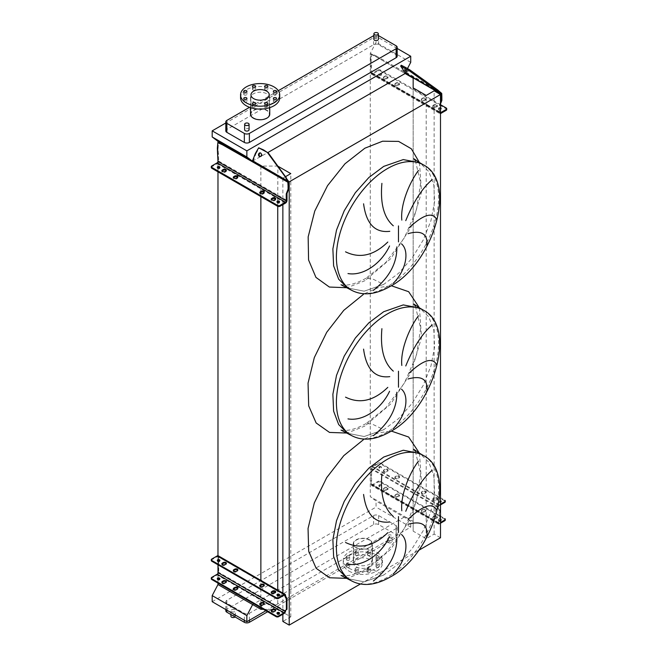 <?xml version="1.0" encoding="UTF-8"?>
<svg xmlns="http://www.w3.org/2000/svg" width="658" height="658" viewBox="0 0 658 658"><rect width="100%" height="100%" fill="white"/><g stroke="black" fill="none" stroke-linecap="round" stroke-linejoin="round"><path stroke-width="0.49" stroke-dasharray="3.29 2.47" d="M415.371 160.791L420.659 182.85L416.465 210.099L404.456 237.645L385.744 262.542L366.029 278.252L372.222 278.762L383.729 284.388L364.17 291.181L347.597 287.965L364.17 291.181L383.729 284.388L398.559 273.284L412.114 258.051L423.226 240.006L430.932 220.71L434.576 201.809L433.844 184.939L428.794 171.549L419.862 162.797M341.033 284.766L344.973 285.103C350.739 285.095 357.755 282.817 366.029 278.252L364.853 280.752L347.194 287.735M415.371 306.11L420.659 328.178L416.465 355.427L404.456 382.972L385.744 407.87L366.029 423.579L372.222 424.089L383.729 429.707L364.17 436.509L347.597 433.293L364.17 436.509L383.729 429.707L398.559 418.603L412.114 403.379L423.226 385.333L430.932 366.029L434.576 347.136L433.844 330.267L428.794 316.876L419.862 308.125M341.033 430.093L344.973 430.422C350.739 430.422 357.755 428.144 366.029 423.579L364.853 426.08L347.194 433.054M415.371 451.437L420.659 473.505L416.465 500.746L404.456 528.3L385.744 553.197L366.029 568.907L372.222 569.417L383.729 575.034L364.17 581.837L347.597 578.612L364.17 581.837L383.729 575.034L398.559 563.931L412.114 548.706L423.226 530.661L430.932 511.356L434.576 492.455L433.844 475.586L428.794 462.204L419.862 453.452M341.033 575.421L344.973 575.75C350.739 575.75 357.755 573.463 366.029 568.907L364.853 571.399L347.194 578.382M388.261 542.554A2.221 1.283 0 0 0 390.688 542.834A2.221 1.283 0 0 0 392.053 541.649A2.221 1.283 0 0 0 391.403 540.736A2.221 1.283 0 0 0 388.977 540.465A2.221 1.283 0 0 0 387.603 541.649A2.221 1.283 0 0 0 388.261 542.554M388.261 537.035A2.221 1.283 0 0 0 390.688 537.315A2.221 1.283 0 0 0 392.053 536.122A2.221 1.283 0 0 0 391.403 535.217A2.221 1.283 0 0 0 388.977 534.938A2.221 1.283 0 0 0 387.603 536.122A2.221 1.283 0 0 0 388.261 537.035M235.046 616.933A2.221 1.283 0 0 0 235.367 616.275A2.221 1.283 0 0 0 234.717 615.362A2.221 1.283 0 0 0 232.29 615.082A2.221 1.283 0 0 0 230.917 616.275M231.567 611.66A2.221 1.283 0 0 0 233.993 611.94A2.221 1.283 0 0 0 235.367 610.747A2.221 1.283 0 0 0 234.717 609.843A2.221 1.283 0 0 0 232.29 609.563A2.221 1.283 0 0 0 230.917 610.747A2.221 1.283 0 0 0 231.567 611.66M373.892 39.332A2.221 1.283 180 0 1 375.266 38.148A2.221 1.283 180 0 1 377.684 38.419A2.221 1.283 180 0 1 378.342 39.332M249.086 129.791A2.221 1.283 0 0 0 248.436 128.886A2.221 1.283 0 0 0 246.01 128.606A2.221 1.283 0 0 0 244.636 129.791M355.575 572.32A1.604 0.921 180 0 1 355.106 571.662A1.604 0.921 180 0 1 356.093 570.807A1.604 0.921 180 0 1 357.837 571.012A1.604 0.921 180 0 1 358.306 571.662A1.604 0.921 180 0 1 357.319 572.518A1.604 0.921 180 0 1 355.575 572.32M355.575 569.409A1.604 0.921 180 0 1 355.106 568.759A1.604 0.921 180 0 1 356.093 567.903A1.604 0.921 180 0 1 357.837 568.101A1.604 0.921 180 0 1 358.306 568.759A1.604 0.921 180 0 1 357.319 569.614A1.604 0.921 180 0 1 355.575 569.409M346.906 567.311A1.604 0.921 180 0 1 346.437 566.661A1.604 0.921 180 0 1 347.424 565.806A1.604 0.921 180 0 1 349.168 566.003A1.604 0.921 180 0 1 349.637 566.661A1.604 0.921 180 0 1 348.65 567.517A1.604 0.921 180 0 1 346.906 567.311M346.906 564.408A1.604 0.921 180 0 1 346.437 563.75A1.604 0.921 180 0 1 347.424 562.894A1.604 0.921 180 0 1 349.168 563.1A1.604 0.921 180 0 1 349.637 563.75A1.604 0.921 180 0 1 348.65 564.605A1.604 0.921 180 0 1 346.906 564.408M346.906 560.238A1.604 0.921 180 0 1 346.437 559.58A1.604 0.921 180 0 1 347.424 558.724A1.604 0.921 180 0 1 349.168 558.93A1.604 0.921 180 0 1 349.637 559.58A1.604 0.921 180 0 1 348.65 560.435A1.604 0.921 180 0 1 346.906 560.238M346.906 557.326A1.604 0.921 180 0 1 346.437 556.676A1.604 0.921 180 0 1 347.424 555.821A1.604 0.921 180 0 1 349.168 556.018A1.604 0.921 180 0 1 349.637 556.676A1.604 0.921 180 0 1 348.65 557.532A1.604 0.921 180 0 1 346.906 557.326M355.575 555.229A1.604 0.921 180 0 1 355.106 554.579A1.604 0.921 180 0 1 356.093 553.723A1.604 0.921 180 0 1 357.837 553.921A1.604 0.921 180 0 1 358.306 554.579A1.604 0.921 180 0 1 357.319 555.434A1.604 0.921 180 0 1 355.575 555.229M355.575 552.325A1.604 0.921 180 0 1 355.106 551.667A1.604 0.921 180 0 1 356.093 550.812A1.604 0.921 180 0 1 357.837 551.017A1.604 0.921 180 0 1 358.306 551.667A1.604 0.921 180 0 1 357.319 552.523A1.604 0.921 180 0 1 355.575 552.325M367.83 555.229A1.604 0.921 180 0 1 367.361 554.579A1.604 0.921 180 0 1 368.357 553.723A1.604 0.921 180 0 1 370.1 553.921A1.604 0.921 180 0 1 370.569 554.579A1.604 0.921 180 0 1 369.582 555.434A1.604 0.921 180 0 1 367.83 555.229M367.83 552.325A1.604 0.921 180 0 1 367.361 551.667A1.604 0.921 180 0 1 368.357 550.812A1.604 0.921 180 0 1 370.1 551.017A1.604 0.921 180 0 1 370.569 551.667A1.604 0.921 180 0 1 369.582 552.523A1.604 0.921 180 0 1 367.83 552.325M376.499 560.238A1.604 0.921 180 0 1 376.031 559.58A1.604 0.921 180 0 1 377.026 558.724A1.604 0.921 180 0 1 378.769 558.93A1.604 0.921 180 0 1 379.238 559.58A1.604 0.921 180 0 1 378.251 560.435A1.604 0.921 180 0 1 376.499 560.238M376.499 557.326A1.604 0.921 180 0 1 376.031 556.676A1.604 0.921 180 0 1 377.026 555.821A1.604 0.921 180 0 1 378.769 556.018A1.604 0.921 180 0 1 379.238 556.676A1.604 0.921 180 0 1 378.251 557.532A1.604 0.921 180 0 1 376.499 557.326M376.499 567.311A1.604 0.921 180 0 1 376.031 566.661A1.604 0.921 180 0 1 377.026 565.806A1.604 0.921 180 0 1 378.769 566.003A1.604 0.921 180 0 1 379.238 566.661A1.604 0.921 180 0 1 378.251 567.517A1.604 0.921 180 0 1 376.499 567.311M376.499 564.408A1.604 0.921 180 0 1 376.031 563.75A1.604 0.921 180 0 1 377.026 562.894A1.604 0.921 180 0 1 378.769 563.1A1.604 0.921 180 0 1 379.238 563.75A1.604 0.921 180 0 1 378.251 564.605A1.604 0.921 180 0 1 376.499 564.408M367.83 572.32A1.604 0.921 180 0 1 367.361 571.662A1.604 0.921 180 0 1 368.357 570.807A1.604 0.921 180 0 1 370.1 571.012A1.604 0.921 180 0 1 370.569 571.662A1.604 0.921 180 0 1 369.582 572.518A1.604 0.921 180 0 1 367.83 572.32M367.83 569.409A1.604 0.921 180 0 1 367.361 568.759A1.604 0.921 180 0 1 368.357 567.903A1.604 0.921 180 0 1 370.1 568.101A1.604 0.921 180 0 1 370.569 568.759A1.604 0.921 180 0 1 369.582 569.614A1.604 0.921 180 0 1 367.83 569.409M356.044 564.136A9.615 5.552 0 0 0 366.514 565.337A9.615 5.552 0 0 0 372.444 560.213A9.615 5.552 0 0 0 369.631 556.29A9.615 5.552 0 0 0 359.161 555.089A9.615 5.552 0 0 0 353.223 560.213A9.615 5.552 0 0 0 356.044 564.136M369.631 539.864A9.615 5.552 180 0 1 372.444 543.796A9.615 5.552 180 0 1 366.514 548.92A9.615 5.552 180 0 1 356.044 547.719A9.615 5.552 180 0 1 353.223 543.796A9.615 5.552 180 0 1 359.161 538.663A9.615 5.552 180 0 1 369.631 539.864M348.995 571.111A19.576 11.301 0 0 0 370.331 573.562A19.576 11.301 0 0 0 382.413 563.116A19.576 11.301 0 0 0 376.68 555.13A19.576 11.301 0 0 0 355.345 552.679A19.576 11.301 0 0 0 343.254 563.116A19.576 11.301 0 0 0 348.995 571.111M348.995 568.208A19.576 11.301 0 0 0 370.331 570.659A19.576 11.301 0 0 0 382.413 560.213A19.576 11.301 0 0 0 376.68 552.218A19.576 11.301 0 0 0 355.345 549.767A19.576 11.301 0 0 0 343.254 560.213A19.576 11.301 0 0 0 348.995 568.208M369.319 540.053A9.163 5.289 0 0 0 359.326 538.902A9.163 5.289 0 0 0 353.667 543.796A9.163 5.289 0 0 0 356.356 547.53A9.163 5.289 0 0 0 366.341 548.682A9.163 5.289 0 0 0 372 543.796A9.163 5.289 0 0 0 369.319 540.053M369.319 559.374A9.163 5.289 0 0 0 359.326 558.231A9.163 5.289 0 0 0 353.667 563.116A9.163 5.289 0 0 0 356.356 566.859A9.163 5.289 0 0 0 366.341 568.01A9.163 5.289 0 0 0 372 563.116A9.163 5.289 0 0 0 369.319 559.374M273.802 94.9A1.604 0.921 180 0 1 273.333 94.25A1.604 0.921 180 0 1 274.328 93.395A1.604 0.921 180 0 1 276.072 93.592A1.604 0.921 180 0 1 276.541 94.25A1.604 0.921 180 0 1 275.554 95.106A1.604 0.921 180 0 1 273.802 94.9M265.133 89.899A1.604 0.921 180 0 1 264.664 89.241A1.604 0.921 180 0 1 265.659 88.386A1.604 0.921 180 0 1 267.403 88.591A1.604 0.921 180 0 1 267.872 89.241A1.604 0.921 180 0 1 266.885 90.097A1.604 0.921 180 0 1 265.133 89.899M252.878 89.899A1.604 0.921 180 0 1 252.409 89.241A1.604 0.921 180 0 1 253.396 88.386A1.604 0.921 180 0 1 255.139 88.591A1.604 0.921 180 0 1 255.608 89.241A1.604 0.921 180 0 1 254.621 90.097A1.604 0.921 180 0 1 252.878 89.899M244.208 94.9A1.604 0.921 180 0 1 243.74 94.25A1.604 0.921 180 0 1 244.727 93.395A1.604 0.921 180 0 1 246.47 93.592A1.604 0.921 180 0 1 246.939 94.25A1.604 0.921 180 0 1 245.952 95.106A1.604 0.921 180 0 1 244.208 94.9M244.208 101.982A1.604 0.921 180 0 1 243.74 101.324A1.604 0.921 180 0 1 244.727 100.468A1.604 0.921 180 0 1 246.47 100.674A1.604 0.921 180 0 1 246.939 101.324A1.604 0.921 180 0 1 245.952 102.179A1.604 0.921 180 0 1 244.208 101.982M252.878 106.983A1.604 0.921 180 0 1 252.409 106.333A1.604 0.921 180 0 1 253.396 105.477A1.604 0.921 180 0 1 255.139 105.675A1.604 0.921 180 0 1 255.608 106.333A1.604 0.921 180 0 1 254.621 107.188A1.604 0.921 180 0 1 252.878 106.983M265.133 106.983A1.604 0.921 180 0 1 264.664 106.333A1.604 0.921 180 0 1 265.659 105.477A1.604 0.921 180 0 1 267.403 105.675A1.604 0.921 180 0 1 267.872 106.333A1.604 0.921 180 0 1 266.885 107.188A1.604 0.921 180 0 1 265.133 106.983M273.802 101.982A1.604 0.921 180 0 1 273.333 101.324A1.604 0.921 180 0 1 274.328 100.468A1.604 0.921 180 0 1 276.072 100.674A1.604 0.921 180 0 1 276.541 101.324A1.604 0.921 180 0 1 275.554 102.179A1.604 0.921 180 0 1 273.802 101.982M240.557 97.787A19.576 11.301 180 0 1 246.298 89.792A19.576 11.301 180 0 1 267.633 87.341A19.576 11.301 180 0 1 279.716 97.787M253.659 110.47A9.163 5.289 180 0 1 263.644 109.318A9.163 5.289 180 0 1 269.303 114.212A9.163 5.289 180 0 1 266.622 117.955A9.163 5.289 180 0 1 256.628 119.098A9.163 5.289 180 0 1 250.969 114.212A9.163 5.289 180 0 1 253.659 110.47M266.934 101.71A9.615 5.552 180 0 1 256.464 102.911A9.615 5.552 180 0 1 250.525 97.787A9.615 5.552 180 0 1 253.338 93.864A9.615 5.552 180 0 1 263.817 92.663A9.615 5.552 180 0 1 269.747 97.787A9.615 5.552 180 0 1 266.934 101.71M250.525 114.212A9.615 5.552 180 0 1 253.338 110.281A9.615 5.552 180 0 1 263.817 109.08A9.615 5.552 180 0 1 269.747 114.212M378.342 35.548A3.561 2.056 0 0 0 373.892 35.548M278.326 90.697L249.571 107.303M397.169 48.437L376.047 36.239L225.809 122.988M397.169 56.259A3.561 2.056 0 0 0 396.124 54.811L378.63 44.711A3.561 2.056 0 0 0 373.596 44.711L226.854 129.429A3.561 2.056 0 0 0 225.809 130.884M440.49 537.759L434.132 534.09L426.203 538.672L413.158 531.138L413.158 521.399L404.933 516.653L252.647 604.57M360.354 584.024L418.546 550.425M263.389 609.324L277.742 609.324L290.787 616.85L282.858 621.432M413.158 521.399L413.158 78.162M265.865 610.747L410.724 527.116L410.724 521.013L404.933 516.653L370.265 496.634L370.265 53.388L376.047 42.342L376.047 36.239M375.405 56.366L376.162 55.93L371.63 53.89L371.128 58.833L370.372 59.269L370.882 54.326L375.405 56.366L404.933 73.408L370.265 53.388M413.158 531.138L413.158 87.892M426.203 538.672L426.203 95.426M434.132 534.09L434.132 90.845M282.858 204.622L282.858 178.186L288.508 181.452M282.858 614.218L282.858 593.097M285.482 176.673L282.858 178.186M290.787 616.85L290.787 173.613M277.742 201.874L277.882 166.161M277.742 609.324L277.742 590.144M277.742 206.324L277.742 202.368M260.872 192.391L260.872 166.079L277.742 166.079M260.872 607.869L260.872 604.982M260.872 603.657L260.872 581.129M260.872 196.594L260.872 193.567M255.37 153.446L256.02 153.503L253.19 160.799A1.069 0.617 -60 0 0 253.091 161.292L260.872 166.079M217.979 583.103L217.979 579.32M217.979 578.736L217.979 573.266M217.979 564.794L217.979 561.003M217.979 560.427L217.979 555.714M217.979 171.828L217.979 167.897M217.979 167.461L217.979 142.605M212.189 601.7L376.047 507.096L376.047 500.993L370.265 496.634M252.409 161.152L267.987 152.475M410.724 62.362L376.047 42.342M405.205 72.898L407.475 68.555M410.724 521.013L376.047 500.993M226.854 600.285A3.561 2.056 0 0 0 225.809 601.741A3.561 2.056 0 0 0 226.854 603.189L244.34 613.289A3.561 2.056 0 0 0 249.374 613.289L396.124 528.571A3.561 2.056 0 0 0 397.169 527.116A3.561 2.056 0 0 0 396.124 525.66L378.63 515.559A3.561 2.056 0 0 0 373.596 515.559L226.854 600.285L226.854 609.3A3.561 2.056 0 0 0 225.809 610.747M410.724 527.116L376.047 507.096M267.625 611.767L396.124 537.578A3.561 2.056 0 0 0 397.169 536.122A3.561 2.056 0 0 0 396.124 534.674L378.63 524.574A3.561 2.056 0 0 0 373.596 524.574L226.854 609.3M237.703 177.199A1.777 1.028 180 0 1 237.867 177.635A1.777 1.028 180 0 1 237.349 178.359L236.337 178.943A1.777 1.028 180 0 1 234.396 179.165A1.777 1.028 180 0 1 233.302 178.219A1.777 1.028 180 0 1 233.467 177.783M226.245 170.587A1.777 1.028 180 0 1 226.418 171.022A1.777 1.028 180 0 1 225.891 171.746L224.888 172.33A1.777 1.028 180 0 1 222.947 172.552A1.777 1.028 180 0 1 221.845 171.606A1.777 1.028 180 0 1 222.017 171.17M264.129 192.457A1.777 1.028 180 0 1 264.294 192.893A1.777 1.028 180 0 1 263.776 193.625L262.772 194.2A1.777 1.028 180 0 1 260.831 194.423A1.777 1.028 180 0 1 259.729 193.477A1.777 1.028 180 0 1 259.902 193.041M275.579 199.07A1.777 1.028 180 0 1 275.751 199.506A1.777 1.028 180 0 1 275.225 200.229L274.221 200.813A1.777 1.028 180 0 1 272.28 201.035A1.777 1.028 180 0 1 271.186 200.09A1.777 1.028 180 0 1 271.351 199.654M279.296 202.121A1.291 0.748 180 0 1 279.543 202.557A1.291 0.748 180 0 1 278.745 203.248A1.291 0.748 180 0 1 277.339 203.083A1.291 0.748 180 0 1 276.96 202.557A1.291 0.748 180 0 1 277.199 202.121M219.64 167.683A1.291 0.748 180 0 1 219.887 168.119A1.291 0.748 180 0 1 219.089 168.802A1.291 0.748 180 0 1 217.683 168.645A1.291 0.748 180 0 1 217.304 168.119A1.291 0.748 180 0 1 217.551 167.683M260.157 156.563A1.867 1.472 -84.9 0 0 261.3 153.075A1.867 1.472 -84.9 0 0 260.478 152.936M256.02 153.503L259.326 147.869M211.276 167.535A1.777 1.028 180 0 1 211.794 166.811L217.206 163.686A2.139 1.234 120 0 0 218.719 161.07L218.094 147.918L218.596 142.251M217.337 148.354L218.094 147.918M253.091 161.588L252.335 162.024M218.719 154.095L217.963 154.531M271.302 592.685A1.777 1.028 0 0 0 271.186 593.047A1.777 1.028 0 0 0 272.28 594.001A1.777 1.028 0 0 0 274.221 593.779L275.225 593.195A1.777 1.028 0 0 0 275.751 592.463A1.777 1.028 0 0 0 275.636 592.101M259.844 586.072A1.777 1.028 0 0 0 259.729 586.434A1.777 1.028 0 0 0 260.831 587.388A1.777 1.028 0 0 0 262.772 587.166L263.776 586.582A1.777 1.028 0 0 0 264.294 585.859A1.777 1.028 0 0 0 264.179 585.488M233.417 570.815A1.777 1.028 0 0 0 233.302 571.177A1.777 1.028 0 0 0 234.396 572.123A1.777 1.028 0 0 0 236.337 571.901L237.349 571.325A1.777 1.028 0 0 0 237.867 570.593A1.777 1.028 0 0 0 237.752 570.231M221.96 564.202A1.777 1.028 0 0 0 221.845 564.564A1.777 1.028 0 0 0 222.947 565.518A1.777 1.028 0 0 0 224.888 565.288L225.891 564.712A1.777 1.028 0 0 0 226.418 563.98A1.777 1.028 0 0 0 226.303 563.618M271.302 610.994A1.777 1.028 0 0 0 271.186 611.356A1.777 1.028 0 0 0 272.28 612.31A1.777 1.028 0 0 0 274.221 612.088L275.225 611.504A1.777 1.028 0 0 0 275.751 610.78A1.777 1.028 0 0 0 275.636 610.418M259.844 604.381A1.777 1.028 0 0 0 259.729 604.751A1.777 1.028 0 0 0 260.831 605.697A1.777 1.028 0 0 0 262.772 605.475L263.776 604.891A1.777 1.028 0 0 0 264.294 604.167A1.777 1.028 0 0 0 264.179 603.805M233.417 589.124A1.777 1.028 0 0 0 233.302 589.486A1.777 1.028 0 0 0 234.396 590.44A1.777 1.028 0 0 0 236.337 590.218L237.349 589.634A1.777 1.028 0 0 0 237.867 588.91A1.777 1.028 0 0 0 237.752 588.54M221.96 582.511A1.777 1.028 0 0 0 221.845 582.873A1.777 1.028 0 0 0 222.947 583.827A1.777 1.028 0 0 0 224.888 583.605L225.891 583.021A1.777 1.028 0 0 0 226.418 582.297A1.777 1.028 0 0 0 226.303 581.935M277.125 595.153A1.291 0.748 0 0 0 276.96 595.523A1.291 0.748 0 0 0 277.339 596.049A1.291 0.748 0 0 0 278.745 596.206A1.291 0.748 0 0 0 279.543 595.523A1.291 0.748 0 0 0 279.379 595.153M217.469 560.715A1.291 0.748 0 0 0 217.304 561.077A1.291 0.748 0 0 0 217.683 561.603A1.291 0.748 0 0 0 219.089 561.768A1.291 0.748 0 0 0 219.887 561.077A1.291 0.748 0 0 0 219.723 560.715M279.379 613.47A1.291 0.748 180 0 1 279.543 613.832A1.291 0.748 180 0 1 278.745 614.514A1.291 0.748 180 0 1 277.339 614.358A1.291 0.748 180 0 1 276.96 613.832A1.291 0.748 180 0 1 277.125 613.47M219.723 579.024A1.291 0.748 180 0 1 219.887 579.385A1.291 0.748 180 0 1 219.089 580.076A1.291 0.748 180 0 1 217.683 579.912A1.291 0.748 180 0 1 217.304 579.385A1.291 0.748 180 0 1 217.469 579.024M211.276 578.81A1.777 1.028 180 0 1 211.794 578.078L217.206 574.952A2.139 1.234 120 0 0 218.719 572.337L218.719 556.791A2.139 1.234 120 0 0 218.275 555.813M211.276 560.493A1.777 1.028 180 0 1 211.794 559.769L217.206 556.643A1.242 0.716 -60 0 1 217.831 556.586A1.242 0.716 -60 0 1 218.094 557.153L218.094 560.394M218.094 561.035L218.094 564.852M387.488 489.725A1.777 1.028 0 0 0 388.014 489.001A1.777 1.028 0 0 0 387.488 488.269A1.777 1.028 0 0 0 384.971 488.269L383.968 488.853A1.777 1.028 0 0 0 383.45 489.577A1.777 1.028 0 0 0 384.543 490.531A1.777 1.028 0 0 0 386.485 490.309L387.488 489.725L387.488 489.001L386.485 489.577A1.777 1.028 180 0 1 384.543 489.799A1.777 1.028 180 0 1 383.45 488.853A1.777 1.028 180 0 1 383.968 488.129L384.971 487.545A1.777 1.028 180 0 1 387.488 487.545A1.777 1.028 180 0 1 388.014 488.269A1.777 1.028 180 0 1 387.488 489.001M398.945 496.338A1.777 1.028 0 0 0 399.464 495.606A1.777 1.028 0 0 0 398.945 494.882A1.777 1.028 0 0 0 396.429 494.882L395.417 495.466A1.777 1.028 0 0 0 394.899 496.19A1.777 1.028 0 0 0 396.001 497.144A1.777 1.028 0 0 0 397.934 496.913L398.945 496.338L398.945 495.606L397.934 496.19A1.777 1.028 180 0 1 396.001 496.412A1.777 1.028 180 0 1 394.899 495.466A1.777 1.028 180 0 1 395.417 494.734L396.429 494.158A1.777 1.028 180 0 1 398.945 494.158A1.777 1.028 180 0 1 399.464 494.882A1.777 1.028 180 0 1 398.945 495.606M425.372 511.595A1.777 1.028 0 0 0 425.899 510.871A1.777 1.028 0 0 0 425.372 510.139A1.777 1.028 0 0 0 422.855 510.139L421.852 510.723A1.777 1.028 0 0 0 421.326 511.447A1.777 1.028 0 0 0 422.428 512.401A1.777 1.028 0 0 0 424.369 512.179L425.372 511.595L425.372 510.871L424.369 511.447A1.777 1.028 180 0 1 422.428 511.669A1.777 1.028 180 0 1 421.326 510.723A1.777 1.028 180 0 1 421.852 509.999L422.855 509.415A1.777 1.028 180 0 1 425.372 509.415A1.777 1.028 180 0 1 425.899 510.139A1.777 1.028 180 0 1 425.372 510.871M436.83 518.208A1.777 1.028 0 0 0 437.348 517.484A1.777 1.028 0 0 0 436.83 516.752A1.777 1.028 0 0 0 434.313 516.752L433.301 517.336A1.777 1.028 0 0 0 432.783 518.06A1.777 1.028 0 0 0 433.877 519.014A1.777 1.028 0 0 0 435.818 518.792L436.83 518.208L436.83 517.484L435.818 518.06A1.777 1.028 180 0 1 433.877 518.282A1.777 1.028 180 0 1 432.783 517.336A1.777 1.028 180 0 1 433.301 516.612L434.313 516.028A1.777 1.028 180 0 1 436.83 516.028A1.777 1.028 180 0 1 437.348 516.752A1.777 1.028 180 0 1 436.83 517.484M387.488 471.416A1.777 1.028 0 0 0 388.014 470.684A1.777 1.028 0 0 0 387.488 469.96A1.777 1.028 0 0 0 384.971 469.96L383.968 470.544A1.777 1.028 0 0 0 383.45 471.268A1.777 1.028 0 0 0 384.543 472.214A1.777 1.028 0 0 0 386.485 471.992L387.488 471.416L387.488 470.684A1.777 1.028 0 0 0 388.014 469.96A1.777 1.028 0 0 0 387.488 469.236A1.777 1.028 0 0 0 384.971 469.236L383.968 469.812A1.777 1.028 0 0 0 383.45 470.544A1.777 1.028 0 0 0 384.543 471.49A1.777 1.028 0 0 0 386.485 471.268L387.488 470.684M398.945 478.029A1.777 1.028 0 0 0 399.464 477.297A1.777 1.028 0 0 0 398.945 476.573A1.777 1.028 0 0 0 396.429 476.573L395.417 477.157A1.777 1.028 0 0 0 394.899 477.881A1.777 1.028 0 0 0 396.001 478.827A1.777 1.028 0 0 0 397.934 478.605L398.945 478.029L398.945 477.297A1.777 1.028 0 0 0 399.464 476.573A1.777 1.028 0 0 0 398.945 475.849A1.777 1.028 0 0 0 396.429 475.849L395.417 476.425A1.777 1.028 0 0 0 394.899 477.157A1.777 1.028 0 0 0 396.001 478.103A1.777 1.028 0 0 0 397.934 477.881L398.945 477.297M425.372 493.286A1.777 1.028 0 0 0 425.899 492.554A1.777 1.028 0 0 0 425.372 491.83A1.777 1.028 0 0 0 422.855 491.83L421.852 492.414A1.777 1.028 0 0 0 421.326 493.138A1.777 1.028 0 0 0 422.428 494.084A1.777 1.028 0 0 0 424.369 493.862L425.372 493.286L425.372 492.554A1.777 1.028 0 0 0 425.899 491.83A1.777 1.028 0 0 0 425.372 491.107A1.777 1.028 0 0 0 422.855 491.107L421.852 491.682A1.777 1.028 0 0 0 421.326 492.414A1.777 1.028 0 0 0 422.428 493.36A1.777 1.028 0 0 0 424.369 493.138L425.372 492.554M436.83 499.899A1.777 1.028 0 0 0 437.348 499.167A1.777 1.028 0 0 0 436.83 498.443A1.777 1.028 0 0 0 434.313 498.443L433.301 499.027A1.777 1.028 0 0 0 432.783 499.751A1.777 1.028 0 0 0 433.877 500.697A1.777 1.028 0 0 0 435.818 500.475L436.83 499.899L436.83 499.167A1.777 1.028 0 0 0 437.348 498.443A1.777 1.028 0 0 0 436.83 497.719A1.777 1.028 0 0 0 434.313 497.719L433.301 498.295A1.777 1.028 0 0 0 432.783 499.027A1.777 1.028 0 0 0 433.877 499.973A1.777 1.028 0 0 0 435.818 499.751L436.83 499.167M379.279 486.616A1.291 0.748 180 0 1 378.901 486.089A1.291 0.748 180 0 1 379.699 485.398A1.291 0.748 180 0 1 381.105 485.563A1.291 0.748 180 0 1 381.484 486.089A1.291 0.748 180 0 1 380.686 486.78A1.291 0.748 180 0 1 379.279 486.616M379.279 485.892A1.291 0.748 180 0 1 378.901 485.365A1.291 0.748 180 0 1 379.699 484.675A1.291 0.748 180 0 1 381.105 484.839A1.291 0.748 180 0 1 381.484 485.365A1.291 0.748 180 0 1 380.686 486.056A1.291 0.748 180 0 1 379.279 485.892M440.975 520.165A1.291 0.748 180 0 1 441.14 520.536A1.291 0.748 180 0 1 440.342 521.218A1.291 0.748 180 0 1 438.935 521.062A1.291 0.748 180 0 1 438.557 520.536A1.291 0.748 180 0 1 440.49 519.886M440.49 520.453A1.291 0.748 180 0 1 438.935 520.33A1.291 0.748 180 0 1 438.557 519.804A1.291 0.748 180 0 1 440.49 519.162M381.105 467.254A1.291 0.748 0 0 0 379.699 467.09A1.291 0.748 0 0 0 378.901 467.78A1.291 0.748 0 0 0 379.279 468.307A1.291 0.748 0 0 0 380.686 468.471A1.291 0.748 0 0 0 381.484 467.78A1.291 0.748 0 0 0 381.105 467.254M379.279 467.583A1.291 0.748 180 0 1 378.901 467.057A1.291 0.748 180 0 1 379.699 466.366A1.291 0.748 180 0 1 381.105 466.53A1.291 0.748 180 0 1 381.484 467.057A1.291 0.748 180 0 1 380.686 467.739A1.291 0.748 180 0 1 379.279 467.583M440.49 501.577A1.291 0.748 0 0 0 438.557 502.219A1.291 0.748 0 0 0 438.935 502.745A1.291 0.748 0 0 0 440.342 502.909A1.291 0.748 0 0 0 441.14 502.219A1.291 0.748 0 0 0 440.975 501.857M440.49 502.144A1.291 0.748 180 0 1 438.935 502.021A1.291 0.748 180 0 1 438.557 501.495A1.291 0.748 180 0 1 440.49 500.845M440.49 523.217L439.347 523.875A2.139 1.234 -60 0 1 438.277 523.982A2.139 1.234 -60 0 1 437.833 523.003L437.833 522.945A1.777 1.028 60 0 1 438.195 522.131L439.026 521.646A1.242 0.716 -120 0 0 439.281 521.078L439.281 511.044A1.242 0.716 -120 0 0 439.026 510.18L438.195 508.741A1.777 1.028 60 0 1 437.833 507.507L437.833 507.45A2.139 1.234 -60 0 1 439.347 504.834L372.518 466.251A2.139 1.234 120 0 0 371.005 468.866L371.005 484.42A2.139 1.234 120 0 0 371.449 485.398A2.139 1.234 120 0 0 372.518 485.291L377.922 482.166A1.777 1.028 180 0 1 380.439 482.166L380.439 481.442A1.777 1.028 0 0 0 377.922 481.442L372.518 484.568A1.242 0.716 -60 0 1 371.893 484.625A1.242 0.716 -60 0 1 371.63 484.058L371.63 468.504A1.242 0.716 -60 0 1 372.518 466.983L377.922 463.857A1.777 1.028 180 0 1 380.439 463.857L380.439 463.133A1.777 1.028 0 0 0 377.922 463.133L372.518 466.251M380.439 481.442L444.759 518.57L444.759 519.294L380.439 482.166M444.759 519.294A1.777 1.028 180 0 1 445.277 520.026M440.49 504.9L439.347 505.566A1.242 0.716 120 0 0 438.467 507.088L438.467 507.145A1.777 1.028 -120 0 0 438.828 508.379L439.651 509.818A1.242 0.716 60 0 1 439.906 510.682L439.906 520.717A1.242 0.716 60 0 1 439.651 521.284L438.828 521.769A1.777 1.028 -120 0 0 438.467 522.584L438.467 522.641A1.242 0.716 120 0 0 438.721 523.209A1.242 0.716 120 0 0 439.347 523.151L440.49 522.485M380.439 463.133L444.759 500.261L444.759 500.985L380.439 463.857M444.759 500.985A1.777 1.028 180 0 1 445.277 501.717M440.49 504.176L439.347 504.834M395.417 84.191A1.777 1.028 0 0 0 394.899 84.923A1.777 1.028 0 0 0 395.417 85.647A1.777 1.028 0 0 0 397.934 85.647L398.945 85.063A1.777 1.028 0 0 0 399.464 84.339A1.777 1.028 0 0 0 398.37 83.385A1.777 1.028 0 0 0 396.429 83.615L395.417 84.191L395.417 83.319L396.429 82.743A1.777 1.028 180 0 1 398.37 82.513A1.777 1.028 180 0 1 399.464 83.467A1.777 1.028 180 0 1 398.945 84.191L397.934 84.775A1.777 1.028 180 0 1 395.417 84.775A1.777 1.028 180 0 1 394.899 84.051A1.777 1.028 180 0 1 395.417 83.319M383.968 77.578A1.777 1.028 0 0 0 383.45 78.31A1.777 1.028 0 0 0 383.968 79.034A1.777 1.028 0 0 0 386.485 79.034L387.488 78.45A1.777 1.028 0 0 0 388.014 77.726A1.777 1.028 0 0 0 386.912 76.78A1.777 1.028 0 0 0 384.971 77.002L383.968 77.578L383.968 76.706L384.971 76.131A1.777 1.028 180 0 1 386.912 75.909A1.777 1.028 180 0 1 388.014 76.854A1.777 1.028 180 0 1 387.488 77.578L386.485 78.162A1.777 1.028 180 0 1 383.968 78.162A1.777 1.028 180 0 1 383.45 77.438A1.777 1.028 180 0 1 383.968 76.706M421.852 99.448A1.777 1.028 0 0 0 421.326 100.18A1.777 1.028 0 0 0 421.852 100.904A1.777 1.028 0 0 0 424.369 100.904L425.372 100.32A1.777 1.028 0 0 0 425.899 99.597A1.777 1.028 0 0 0 424.797 98.651A1.777 1.028 0 0 0 422.855 98.873L421.852 99.448L421.852 98.577L422.855 98.001A1.777 1.028 180 0 1 424.797 97.779A1.777 1.028 180 0 1 425.899 98.725A1.777 1.028 180 0 1 425.372 99.448L424.369 100.032A1.777 1.028 180 0 1 421.852 100.032A1.777 1.028 180 0 1 421.326 99.309A1.777 1.028 180 0 1 421.852 98.577M433.301 106.061A1.777 1.028 0 0 0 432.783 106.793A1.777 1.028 0 0 0 433.301 107.517A1.777 1.028 0 0 0 435.818 107.517L436.83 106.933A1.777 1.028 0 0 0 437.348 106.209A1.777 1.028 0 0 0 436.246 105.264A1.777 1.028 0 0 0 434.313 105.486L433.301 106.061L433.301 105.19L434.313 104.614A1.777 1.028 180 0 1 436.246 104.392A1.777 1.028 180 0 1 437.348 105.338A1.777 1.028 180 0 1 436.83 106.061L435.818 106.645A1.777 1.028 180 0 1 433.301 106.645A1.777 1.028 180 0 1 432.783 105.922A1.777 1.028 180 0 1 433.301 105.19M440.49 108.611A1.291 0.748 0 0 0 438.557 109.261A1.291 0.748 0 0 0 438.935 109.787A1.291 0.748 0 0 0 440.342 109.952A1.291 0.748 0 0 0 441.14 109.261A1.291 0.748 0 0 0 440.893 108.825M440.49 107.739A1.291 0.748 0 0 0 438.557 108.389A1.291 0.748 0 0 0 438.935 108.915A1.291 0.748 0 0 0 440.49 109.039M379.279 75.349A1.291 0.748 0 0 0 380.686 75.505A1.291 0.748 0 0 0 381.484 74.823A1.291 0.748 0 0 0 381.105 74.296A1.291 0.748 0 0 0 379.699 74.132A1.291 0.748 0 0 0 378.901 74.823A1.291 0.748 0 0 0 379.279 75.349M379.279 74.477A1.291 0.748 0 0 0 380.686 74.634A1.291 0.748 0 0 0 381.484 73.951A1.291 0.748 0 0 0 381.105 73.425A1.291 0.748 0 0 0 379.699 73.26A1.291 0.748 0 0 0 378.901 73.951A1.291 0.748 0 0 0 379.279 74.477M407.491 70.883L405.377 68.769L407.491 70.883M370.372 59.993L371.005 73.145A2.139 1.234 -60 0 0 371.449 74.124A2.139 1.234 -60 0 0 372.518 74.017L377.922 70.9L377.922 70.028L372.518 73.145A1.069 0.617 -60 0 1 371.984 73.203A1.069 0.617 -60 0 1 371.762 72.709L371.128 59.557L370.372 59.993L370.372 59.269M377.922 70.028A1.777 1.028 180 0 1 380.439 70.028L440.49 104.688M440.49 103.972L440.038 112.131A1.069 0.617 120 0 0 440.26 112.617A1.069 0.617 120 0 0 440.49 112.666M371.128 58.833L371.128 59.557M376.162 55.93L406.134 72.939A2.139 1.234 120 0 0 405.928 72.183L403.099 68.152L402.441 68.967M401.298 65.241L403.099 68.152M440.49 102.442L439.281 105.593L439.281 112.567A2.139 1.234 120 0 0 439.725 113.546A2.139 1.234 120 0 0 440.49 113.579M380.439 70.028L380.439 70.9L446.206 108.858L446.206 107.986M446.724 109.59A1.777 1.028 0 0 0 446.206 108.858M380.439 70.9A1.777 1.028 0 0 0 377.922 70.9M405.377 73.663L406.134 73.227M439.281 105.593L440.038 105.157M371.005 66.17L371.762 65.734M419.459 162.575L421.523 192.202L411.25 226.689L390.885 258.512L364.853 280.752M351.372 290.145A72.265 41.717 120 0 0 387.504 286.567A72.265 41.717 120 0 0 434.708 222.889A72.265 41.717 120 0 0 423.637 164.985M364.853 293.542L378.457 287.571L391.288 285.728M419.459 307.903L421.523 337.529L411.25 372.017L390.885 403.831L364.853 426.08M351.372 435.473A72.265 41.717 120 0 0 387.504 431.887A72.265 41.717 120 0 0 434.708 368.209A72.265 41.717 120 0 0 423.637 310.305M364.853 438.87L378.457 432.898L391.288 431.056M419.459 453.23L421.523 482.857L411.25 517.344L390.885 549.159L364.853 571.399M351.372 580.792A72.265 41.717 120 0 0 387.504 577.214A72.265 41.717 120 0 0 434.708 513.536A72.265 41.717 120 0 0 423.637 455.632M396.124 45.797L396.124 54.811M378.63 35.697L378.63 44.711M373.596 35.697L373.596 44.711M226.854 120.422L226.854 129.429M226.854 610.172L226.854 603.189M244.34 620.272L244.34 613.289M373.596 524.574L373.596 515.559M378.63 524.574L378.63 515.559M396.124 534.674L396.124 525.66M396.124 537.578L396.124 528.571M249.374 620.272L249.374 613.289M237.349 177.487L237.349 178.359M225.891 170.874L225.891 171.746M263.776 192.753L263.776 193.625M275.225 199.358L275.225 200.229M253.19 160.799L288.426 181.139M253.091 161.292L288.599 181.797M218.719 161.07L286.995 200.484M217.206 163.686L285.482 203.1M217.337 147.622L218.094 147.186M274.221 199.942L274.221 200.813M262.772 193.329L262.772 194.2M224.888 171.458L224.888 172.33M236.337 178.071L236.337 178.943M211.794 166.811L211.794 165.939M275.225 592.463L275.225 593.195M263.776 585.859L263.776 586.582M237.349 570.593L237.349 571.325M225.891 563.98L225.891 564.712M275.225 610.78L275.225 611.504M263.776 604.167L263.776 604.891M237.349 588.91L237.349 589.634M225.891 582.297L225.891 583.021M284.042 613.536L217.206 574.952M285.547 610.92L218.719 572.337M285.547 595.375L218.719 556.791M218.094 557.153L217.206 556.643M211.794 578.078L211.794 577.354M211.794 559.769L211.794 559.045M224.888 582.873L224.888 583.605M236.337 589.486L236.337 590.218M262.772 604.751L262.772 605.475M274.221 611.356L274.221 612.088M224.888 564.564L224.888 565.288M236.337 571.177L236.337 571.901M262.772 586.434L262.772 587.166M274.221 593.047L274.221 593.779M439.347 523.875L372.518 485.291M437.833 523.003L371.005 484.42M439.347 523.151L372.518 484.568M438.467 522.641L371.63 484.058M438.467 507.088L371.63 468.504M439.347 505.566L372.518 466.983M437.833 507.45L371.005 468.866M377.922 481.442L377.922 482.166M377.922 463.133L377.922 463.857M439.651 509.818L439.026 510.18M439.906 510.682L439.281 511.044M438.828 508.379L438.195 508.741M438.467 507.145L437.833 507.507M438.467 522.584L437.833 522.945M438.828 521.769L438.195 522.131M439.651 521.284L439.026 521.646M439.906 520.717L439.281 521.078M434.313 497.719L434.313 498.443M433.301 498.295L433.301 499.027M435.818 499.751L435.818 500.475M422.855 491.107L422.855 491.83M421.852 491.682L421.852 492.414M424.369 493.138L424.369 493.862M396.429 475.849L396.429 476.573M395.417 476.425L395.417 477.157M397.934 477.881L397.934 478.605M384.971 469.236L384.971 469.96M383.968 469.812L383.968 470.544M386.485 471.268L386.485 471.992M435.818 518.06L435.818 518.792M433.301 516.612L433.301 517.336M434.313 516.028L434.313 516.752M424.369 511.447L424.369 512.179M421.852 509.999L421.852 510.723M422.855 509.415L422.855 510.139M397.934 496.19L397.934 496.913M395.417 494.734L395.417 495.466M396.429 494.158L396.429 494.882M386.485 489.577L386.485 490.309M383.968 488.129L383.968 488.853M384.971 487.545L384.971 488.269M372.518 73.145L440.49 112.395M371.762 72.709L440.038 112.131M406.134 72.939L441.748 93.502M405.928 72.183L441.156 92.523M371.005 73.145L439.281 112.567M372.518 74.017L440.794 113.439M436.83 106.061L436.83 106.933M434.313 104.614L434.313 105.486M435.818 106.645L435.818 107.517M425.372 99.448L425.372 100.32M422.855 98.001L422.855 98.873M424.369 100.032L424.369 100.904M387.488 77.578L387.488 78.45M384.971 76.131L384.971 77.002M386.485 78.162L386.485 79.034M398.945 84.191L398.945 85.063M396.429 82.743L396.429 83.615M397.934 84.775L397.934 85.647M392.053 541.649L392.053 536.122M235.367 616.275L235.367 610.747M355.106 568.759L355.106 571.662M346.437 563.75L346.437 566.661M346.437 556.676L346.437 559.58M355.106 551.667L355.106 554.579M367.361 551.667L367.361 554.579M376.031 556.676L376.031 559.58M376.031 563.75L376.031 566.661M367.361 568.759L367.361 571.662M372.444 560.213L372.444 543.796M382.413 563.116L382.413 560.213M353.667 563.116L353.667 543.796M273.333 94.25L273.333 91.339M264.664 89.241L264.664 86.338M252.409 89.241L252.409 86.338M243.74 94.25L243.74 91.339M243.74 101.324L243.74 98.42M252.409 106.333L252.409 103.421M264.664 106.333L264.664 103.421M273.333 101.324L273.333 98.42M269.303 94.884L269.303 114.212M250.525 97.787L250.525 107.632M225.809 609.563L225.809 601.741M397.169 536.122L397.169 527.116M269.747 97.787L269.747 107.632M250.969 94.884L250.969 114.212M276.541 101.324L276.541 98.42M267.872 106.333L267.872 103.421M255.608 106.333L255.608 103.421M246.939 101.324L246.939 98.42M246.939 94.25L246.939 91.339M255.608 89.241L255.608 86.338M267.872 89.241L267.872 86.338M276.541 94.25L276.541 91.339M372 563.116L372 543.796M343.254 563.116L343.254 560.213M353.223 560.213L353.223 543.796M370.569 568.759L370.569 571.662M379.238 563.75L379.238 566.661M379.238 556.676L379.238 559.58M370.569 551.667L370.569 554.579M358.306 551.667L358.306 554.579M349.637 556.676L349.637 559.58M349.637 563.75L349.637 566.661M358.306 568.759L358.306 571.662M230.917 614.556L230.917 610.747M387.603 541.649L387.603 536.122M237.867 176.763L237.867 177.635M226.418 170.151L226.418 171.022M264.294 192.021L264.294 192.893M275.751 198.634L275.751 199.506M276.96 201.685L276.96 202.557M217.304 167.247L217.304 168.119M260.807 152.919L260.157 152.862M260.478 156.637L259.82 156.579M219.887 167.247L219.887 168.119M279.543 201.685L279.543 202.557M271.186 199.218L271.186 200.09M259.729 192.605L259.729 193.477M221.845 170.735L221.845 171.606M233.302 177.347L233.302 178.219M275.751 591.739L275.751 592.463M264.294 585.126L264.294 585.859M237.867 569.869L237.867 570.593M226.418 563.256L226.418 563.98M275.751 610.048L275.751 610.78M264.294 603.435L264.294 604.167M237.867 588.178L237.867 588.91M226.418 581.565L226.418 582.297M276.96 594.791L276.96 595.523M217.304 560.353L217.304 561.077M276.96 613.1L276.96 613.832M217.304 578.662L217.304 579.385M284.659 595.169L217.831 556.586M219.887 578.662L219.887 579.385M279.543 613.1L279.543 613.832M219.887 560.353L219.887 561.077M279.543 594.791L279.543 595.523M221.845 582.149L221.845 582.873M233.302 588.762L233.302 589.486M259.729 604.019L259.729 604.751M271.186 610.632L271.186 611.356M221.845 563.84L221.845 564.564M233.302 570.453L233.302 571.177M259.729 585.71L259.729 586.434M271.186 592.323L271.186 593.047M388.014 488.269L388.014 489.001M399.464 494.882L399.464 495.606M425.899 510.139L425.899 510.871M437.348 516.752L437.348 517.484M388.014 469.96L388.014 470.684M399.464 476.573L399.464 477.297M425.899 491.83L425.899 492.554M437.348 498.443L437.348 499.167M378.901 485.365L378.901 486.089M438.557 519.804L438.557 520.536M378.901 467.057L378.901 467.78M438.557 501.495L438.557 502.219M438.277 523.982L371.449 485.398M438.721 523.209L371.893 484.625M441.14 501.495L441.14 502.219M381.484 467.057L381.484 467.78M441.14 519.804L441.14 520.536M381.484 485.365L381.484 486.089M432.783 499.027L432.783 499.751M421.326 492.414L421.326 493.138M394.899 477.157L394.899 477.881M383.45 470.544L383.45 471.268M432.783 517.336L432.783 518.06M421.326 510.723L421.326 511.447M394.899 495.466L394.899 496.19M383.45 488.853L383.45 489.577M394.899 84.051L394.899 84.923M383.45 77.438L383.45 78.31M421.326 99.309L421.326 100.18M432.783 105.922L432.783 106.793M441.14 108.389L441.14 109.261M381.484 73.951L381.484 74.823M407.639 71.919L408.289 71.113M371.984 73.203L440.26 112.617M371.449 74.124L439.725 113.546M404.728 69.584L405.377 68.769M378.901 73.951L378.901 74.823M438.557 108.389L438.557 109.261M437.348 105.338L437.348 106.209M425.899 98.725L425.899 99.597M388.014 76.854L388.014 77.726M399.464 83.467L399.464 84.339M371.63 53.89L370.882 54.326"/><path stroke-width="0.99" d="M423.637 164.985A72.265 41.717 120 0 0 387.504 168.563A72.265 41.717 120 0 0 340.293 232.241A72.265 41.717 120 0 0 351.372 290.145C362.385 296.018 375.216 294.833 389.849 286.584C433.416 263.998 457.614 182.274 423.637 164.985L419.862 162.797L403.28 159.581L383.729 166.384L368.891 177.487L355.336 192.712L344.233 210.757L336.518 230.061L332.874 248.954L333.614 265.824L338.664 279.214L347.597 287.965L338.664 279.214L333.614 265.824L332.874 248.954L336.518 230.061L344.233 210.757L355.336 192.712L368.891 177.487L383.729 166.384M426.968 245.697C427.922 233.878 421.581 229.872 407.952 233.68M409.029 227.857C423.448 214.385 432.693 211.637 436.772 219.632M432.232 179.568C422.239 188.172 413.413 201.866 405.764 220.636M401.816 220.126C400.286 204.391 409.539 182.447 418.455 170.455M401.462 243.822C409.498 250.608 406.669 269.722 393.221 283.351M423.637 310.305A72.265 41.717 120 0 0 387.504 313.882A72.265 41.717 120 0 0 340.293 377.56A72.265 41.717 120 0 0 351.372 435.473C362.385 441.345 375.216 440.153 389.849 431.903C433.416 409.325 457.614 327.602 423.637 310.305L419.862 308.125L403.28 304.909L383.729 311.703L368.891 322.807L355.336 338.039L344.233 356.085L336.518 375.381L332.874 394.282L333.614 411.151L338.664 424.542L347.597 433.293L338.664 424.542L333.614 411.151L332.874 394.282L336.518 375.381L344.233 356.085L355.336 338.039L368.891 322.807L383.729 311.703M426.968 391.025C427.922 379.205 421.581 375.2 407.952 379.008M409.029 373.185C423.448 359.704 432.693 356.965 436.772 364.96M432.232 324.896C422.239 333.499 413.413 347.194 405.764 365.963M401.816 365.453C400.286 349.719 409.539 327.774 418.455 315.782M401.462 389.149C409.498 395.935 406.669 415.05 393.221 428.679M423.637 455.632A72.265 41.717 120 0 0 387.504 459.21A72.265 41.717 120 0 0 340.293 522.888A72.265 41.717 120 0 0 351.372 580.792C362.385 586.673 375.216 585.48 389.849 577.231C433.416 554.653 457.614 472.929 423.637 455.632L419.862 453.452L403.28 450.236L383.729 457.03L368.891 468.134L355.336 483.367L344.233 501.404L336.518 520.708L332.874 539.609L333.614 556.479L338.664 569.861L347.597 578.612L338.664 569.861L333.614 556.479L332.874 539.609L336.518 520.708L344.233 501.404L355.336 483.367L368.891 468.134L383.729 457.03M426.968 536.352C427.922 524.533 421.581 520.519 407.952 524.327M409.029 518.504C423.448 505.031 432.693 502.293 436.772 510.279M432.232 470.223C422.239 478.827 413.413 492.513 405.764 511.291M401.816 510.772C400.286 495.046 409.539 473.094 418.455 461.11M401.462 534.477C409.498 541.263 406.669 560.377 393.221 574.006M230.917 614.556L230.917 616.275A2.221 1.283 0 0 0 231.567 617.179A2.221 1.283 0 0 0 235.046 616.933M374.542 34.718A2.221 1.283 0 0 0 376.968 34.997A2.221 1.283 0 0 0 378.342 33.805A2.221 1.283 0 0 0 377.684 32.9A2.221 1.283 0 0 0 375.266 32.62A2.221 1.283 0 0 0 373.892 33.805A2.221 1.283 0 0 0 374.542 34.718M378.342 33.805L378.342 39.332A2.221 1.283 180 0 1 376.968 40.516A2.221 1.283 180 0 1 374.542 40.237A2.221 1.283 180 0 1 373.892 39.332L373.892 33.805M248.436 123.367A2.221 1.283 180 0 1 249.086 124.272A2.221 1.283 180 0 1 247.712 125.456A2.221 1.283 180 0 1 245.286 125.184A2.221 1.283 180 0 1 244.636 124.272A2.221 1.283 180 0 1 246.01 123.087A2.221 1.283 180 0 1 248.436 123.367M244.636 124.272L244.636 129.791A2.221 1.283 0 0 0 245.286 130.703A2.221 1.283 0 0 0 247.712 130.983A2.221 1.283 0 0 0 249.086 129.791L249.086 124.272M276.072 90.689A1.604 0.921 0 0 0 274.328 90.483A1.604 0.921 0 0 0 273.333 91.339A1.604 0.921 0 0 0 273.802 91.997A1.604 0.921 0 0 0 275.554 92.194A1.604 0.921 0 0 0 276.541 91.339A1.604 0.921 0 0 0 276.072 90.689M267.403 85.68A1.604 0.921 0 0 0 265.659 85.482A1.604 0.921 0 0 0 264.664 86.338A1.604 0.921 0 0 0 265.133 86.988A1.604 0.921 0 0 0 266.885 87.193A1.604 0.921 0 0 0 267.872 86.338A1.604 0.921 0 0 0 267.403 85.68M255.139 85.68A1.604 0.921 0 0 0 253.396 85.482A1.604 0.921 0 0 0 252.409 86.338A1.604 0.921 0 0 0 252.878 86.988A1.604 0.921 0 0 0 254.621 87.193A1.604 0.921 0 0 0 255.608 86.338A1.604 0.921 0 0 0 255.139 85.68M246.47 90.689A1.604 0.921 0 0 0 244.727 90.483A1.604 0.921 0 0 0 243.74 91.339A1.604 0.921 0 0 0 244.208 91.997A1.604 0.921 0 0 0 245.952 92.194A1.604 0.921 0 0 0 246.939 91.339A1.604 0.921 0 0 0 246.47 90.689M246.47 97.762A1.604 0.921 0 0 0 244.727 97.565A1.604 0.921 0 0 0 243.74 98.42A1.604 0.921 0 0 0 244.208 99.07A1.604 0.921 0 0 0 245.952 99.276A1.604 0.921 0 0 0 246.939 98.42A1.604 0.921 0 0 0 246.47 97.762M255.139 102.771A1.604 0.921 0 0 0 253.396 102.574A1.604 0.921 0 0 0 252.409 103.421A1.604 0.921 0 0 0 252.878 104.079A1.604 0.921 0 0 0 254.621 104.277A1.604 0.921 0 0 0 255.608 103.421A1.604 0.921 0 0 0 255.139 102.771M267.403 102.771A1.604 0.921 0 0 0 265.659 102.574A1.604 0.921 0 0 0 264.664 103.421A1.604 0.921 0 0 0 265.133 104.079A1.604 0.921 0 0 0 266.885 104.277A1.604 0.921 0 0 0 267.872 103.421A1.604 0.921 0 0 0 267.403 102.771M276.072 97.762A1.604 0.921 0 0 0 274.328 97.565A1.604 0.921 0 0 0 273.333 98.42A1.604 0.921 0 0 0 273.802 99.07A1.604 0.921 0 0 0 275.554 99.276A1.604 0.921 0 0 0 276.541 98.42A1.604 0.921 0 0 0 276.072 97.762M273.983 102.87A19.576 11.301 180 0 1 252.647 105.321A19.576 11.301 180 0 1 240.557 94.884A19.576 11.301 180 0 1 246.298 86.889A19.576 11.301 180 0 1 267.633 84.438A19.576 11.301 180 0 1 279.716 94.884A19.576 11.301 180 0 1 273.983 102.87M279.716 94.884L279.716 97.787A19.576 11.301 180 0 1 273.983 105.782A19.576 11.301 180 0 1 252.647 108.233A19.576 11.301 180 0 1 240.557 97.787L240.557 94.884M253.659 91.141A9.163 5.289 180 0 1 263.644 89.99A9.163 5.289 180 0 1 269.303 94.884A9.163 5.289 180 0 1 266.622 98.626A9.163 5.289 180 0 1 256.628 99.769A9.163 5.289 180 0 1 250.969 94.884A9.163 5.289 180 0 1 253.659 91.141M269.747 107.632L269.747 114.212A9.615 5.552 180 0 1 266.934 118.136A9.615 5.552 180 0 1 256.464 119.337A9.615 5.552 180 0 1 250.525 114.212L250.525 107.632M249.571 107.303L226.854 120.422A3.561 2.056 0 0 0 225.809 121.878A3.561 2.056 0 0 0 226.854 123.326L244.34 133.426A3.561 2.056 0 0 0 249.374 133.426L396.124 48.7A3.561 2.056 0 0 0 397.169 47.253A3.561 2.056 0 0 0 396.124 45.797L378.63 35.697A3.561 2.056 0 0 0 378.342 35.548M373.892 35.548A3.561 2.056 0 0 0 373.596 35.697L278.326 90.697M373.382 581.006C389.33 568.191 397.152 553.707 396.848 537.561M389.569 536.607C381.508 553.83 363.635 566.916 347.983 564.219M345.524 542.472C359.794 549.471 373.892 546.214 387.801 532.692M381.903 474.007C380.135 494.24 383.935 508.395 393.311 516.456M389.791 521.967C374.978 523.71 366.243 514.531 363.578 494.438M373.382 435.678C389.33 422.864 397.152 408.379 396.848 392.234M389.569 391.288C381.508 408.503 363.635 421.589 347.983 418.891M345.524 397.144C359.794 404.144 373.892 400.887 387.801 387.365M381.903 328.679C380.135 348.913 383.935 363.068 393.311 371.137M389.791 376.639C374.978 378.383 366.243 369.212 363.578 349.118M373.382 290.351C389.33 277.536 397.152 263.06 396.848 246.906M389.569 245.96C381.508 263.175 363.635 276.27 347.983 273.564M345.524 251.817C359.794 258.824 373.892 255.559 387.801 242.045M381.903 183.352C380.135 203.593 383.935 217.74 393.311 225.809M389.791 231.312C374.978 233.055 366.243 223.885 363.578 203.791M225.809 122.988L212.189 130.852L212.189 136.954L217.979 141.314L252.401 161.185L223.128 144.283L222.371 144.719L252.335 161.728A2.139 1.234 -60 0 1 252.54 160.741L255.37 153.446L258.668 147.811L267.329 152.401L288.426 181.139L288.821 188.756L286.995 193.51L286.995 200.484A2.139 1.234 -60 0 1 285.482 203.1L280.078 206.225A1.777 1.028 180 0 1 277.561 206.225L277.561 205.354A1.777 1.028 0 0 0 280.078 205.354L280.078 206.225M407.475 68.555L410.724 62.362L410.724 56.259L246.857 150.863L212.189 130.852M410.724 56.259L397.169 48.437M225.809 121.878L225.809 130.884A3.561 2.056 0 0 0 226.854 132.34L244.34 142.441A3.561 2.056 0 0 0 249.374 142.441L396.124 57.715A3.561 2.056 0 0 0 397.169 56.259L397.169 47.253M282.858 614.218L282.858 621.432L289.207 625.1L360.354 584.024M418.546 550.425L440.49 537.759L440.49 94.513L434.132 90.845L426.203 95.426L413.158 87.892L413.158 78.162L404.933 73.408L405.205 72.898M217.979 583.103L217.979 584.551L260.872 609.324L263.389 609.324M289.207 625.1L289.207 181.855L440.49 94.513M288.508 181.452L289.207 181.855M282.858 593.097L282.858 204.622M277.882 166.161L290.787 173.613L285.482 176.673M277.742 590.144L277.742 206.324M277.742 202.368L277.742 201.874M260.872 609.324L260.872 607.869M260.872 604.982L260.872 603.657M260.872 581.129L260.872 196.594M260.872 193.567L260.872 192.391M217.979 579.32L217.979 578.736M217.979 573.266L217.979 564.794M217.979 561.003L217.979 560.427M217.979 555.714L217.979 171.828M217.979 167.897L217.979 167.461M217.979 142.605L217.979 141.314M217.979 584.551L212.189 595.597L212.189 601.7L246.857 621.72L265.865 610.747M267.987 152.475L405.377 73.375A1.069 0.617 120 0 0 405.27 72.997L400.64 66.055L409.366 70.834L410.016 70.019L437.883 90.088L437.233 90.903L440.885 93.872L441.107 100.83L440.49 102.442M246.857 150.863L246.857 156.974L212.189 136.954M246.857 156.974L252.409 161.152M252.647 604.57L246.857 615.617L212.189 595.597M246.857 615.617L246.857 621.72M225.809 609.563L225.809 610.747A3.561 2.056 0 0 0 226.854 612.203L244.34 622.303A3.561 2.056 0 0 0 249.374 622.303L267.625 611.767M233.467 177.783A1.777 1.028 180 0 1 233.82 177.487L234.832 176.912A1.777 1.028 180 0 1 237.349 176.912A1.777 1.028 180 0 1 237.703 177.199M237.349 177.487A1.777 1.028 0 0 0 237.867 176.763A1.777 1.028 0 0 0 237.349 176.04A1.777 1.028 0 0 0 234.832 176.04L233.82 176.615A1.777 1.028 0 0 0 233.302 177.347A1.777 1.028 0 0 0 234.396 178.293A1.777 1.028 0 0 0 236.337 178.071L237.349 177.487M222.017 171.17A1.777 1.028 180 0 1 222.371 170.874L223.375 170.299A1.777 1.028 180 0 1 225.891 170.299A1.777 1.028 180 0 1 226.245 170.587M225.891 170.874A1.777 1.028 0 0 0 226.418 170.151A1.777 1.028 0 0 0 225.891 169.427A1.777 1.028 0 0 0 223.375 169.427L222.371 170.003A1.777 1.028 0 0 0 221.845 170.735A1.777 1.028 0 0 0 222.947 171.68A1.777 1.028 0 0 0 224.888 171.458L225.891 170.874M259.902 193.041A1.777 1.028 180 0 1 260.255 192.753L261.259 192.169A1.777 1.028 180 0 1 263.776 192.169A1.777 1.028 180 0 1 264.129 192.457M263.776 192.753A1.777 1.028 0 0 0 264.294 192.021A1.777 1.028 0 0 0 263.776 191.297A1.777 1.028 0 0 0 261.259 191.297L260.255 191.881A1.777 1.028 0 0 0 259.729 192.605A1.777 1.028 0 0 0 260.831 193.551A1.777 1.028 0 0 0 262.772 193.329L263.776 192.753M271.351 199.654A1.777 1.028 180 0 1 271.705 199.358L272.708 198.782A1.777 1.028 180 0 1 275.225 198.782A1.777 1.028 180 0 1 275.579 199.07M275.225 199.358A1.777 1.028 0 0 0 275.751 198.634A1.777 1.028 0 0 0 275.225 197.91A1.777 1.028 0 0 0 272.708 197.91L271.705 198.486A1.777 1.028 0 0 0 271.186 199.218A1.777 1.028 0 0 0 272.28 200.164A1.777 1.028 0 0 0 274.221 199.942L275.225 199.358M277.199 202.121A1.291 0.748 180 0 1 279.165 202.031A1.291 0.748 180 0 1 279.296 202.121M277.339 202.212A1.291 0.748 180 0 1 276.96 201.685A1.291 0.748 180 0 1 277.758 200.994A1.291 0.748 180 0 1 279.165 201.159A1.291 0.748 180 0 1 279.543 201.685A1.291 0.748 180 0 1 278.745 202.376A1.291 0.748 180 0 1 277.339 202.212M217.551 167.683A1.291 0.748 180 0 1 219.509 167.593A1.291 0.748 180 0 1 219.64 167.683M217.683 167.774A1.291 0.748 180 0 1 217.304 167.247A1.291 0.748 180 0 1 218.102 166.556A1.291 0.748 180 0 1 219.509 166.721A1.291 0.748 180 0 1 219.887 167.247A1.291 0.748 180 0 1 219.089 167.93A1.291 0.748 180 0 1 217.683 167.774M260.65 153.018A1.867 1.472 -84.9 0 0 259.326 156.423A1.867 1.472 -84.9 0 0 260.65 153.018M260.478 152.936A1.867 1.472 -84.9 0 0 260.157 156.563M277.561 205.354L211.794 167.387A1.777 1.028 0 0 1 211.276 166.663A1.777 1.028 0 0 1 211.794 165.939L217.206 162.814A1.069 0.617 120 0 0 217.963 161.506L217.337 148.354L217.839 142.687L222.371 144.719M288.821 185.934L288.064 185.869L288.064 189.191L286.238 193.946L286.238 200.92A1.069 0.617 -60 0 1 285.482 202.228L280.078 205.354M288.064 185.869L287.768 181.082L285.769 177.915M258.668 147.811L263.578 149.917L267.329 152.401M267.979 152.467L286.419 177.973M217.839 142.687L218.596 142.251L223.128 144.283M211.794 167.387L211.794 168.259L277.561 206.225M211.794 168.259A1.777 1.028 180 0 1 211.276 167.535L211.276 166.663M288.064 189.191L288.821 188.756M286.995 193.51L286.238 193.946M275.636 592.101A1.777 1.028 0 0 0 275.225 591.739A1.777 1.028 0 0 0 272.708 591.739L271.705 592.323A1.777 1.028 0 0 0 271.302 592.685M275.225 592.463A1.777 1.028 0 0 0 275.751 591.739A1.777 1.028 0 0 0 275.225 591.016A1.777 1.028 0 0 0 272.708 591.016L271.705 591.591A1.777 1.028 0 0 0 271.186 592.323A1.777 1.028 0 0 0 272.28 593.269A1.777 1.028 0 0 0 274.221 593.047L275.225 592.463M264.179 585.488A1.777 1.028 0 0 0 263.776 585.126A1.777 1.028 0 0 0 261.259 585.126L260.255 585.71A1.777 1.028 0 0 0 259.844 586.072M263.776 585.859A1.777 1.028 0 0 0 264.294 585.126A1.777 1.028 0 0 0 263.776 584.403A1.777 1.028 0 0 0 261.259 584.403L260.255 584.987A1.777 1.028 0 0 0 259.729 585.71A1.777 1.028 0 0 0 260.831 586.656A1.777 1.028 0 0 0 262.772 586.434L263.776 585.859M237.752 570.231A1.777 1.028 0 0 0 237.349 569.869A1.777 1.028 0 0 0 234.832 569.869L233.82 570.453A1.777 1.028 0 0 0 233.417 570.815M237.349 570.593A1.777 1.028 0 0 0 237.867 569.869A1.777 1.028 0 0 0 237.349 569.145A1.777 1.028 0 0 0 234.832 569.145L233.82 569.721A1.777 1.028 0 0 0 233.302 570.453A1.777 1.028 0 0 0 234.396 571.399A1.777 1.028 0 0 0 236.337 571.177L237.349 570.593M226.303 563.618A1.777 1.028 0 0 0 225.891 563.256A1.777 1.028 0 0 0 223.375 563.256L222.371 563.84A1.777 1.028 0 0 0 221.96 564.202M225.891 563.98A1.777 1.028 0 0 0 226.418 563.256A1.777 1.028 0 0 0 225.891 562.532A1.777 1.028 0 0 0 223.375 562.532L222.371 563.108A1.777 1.028 0 0 0 221.845 563.84A1.777 1.028 0 0 0 222.947 564.786A1.777 1.028 0 0 0 224.888 564.564L225.891 563.98M275.636 610.418A1.777 1.028 0 0 0 275.225 610.048A1.777 1.028 0 0 0 272.708 610.048L271.705 610.632A1.777 1.028 0 0 0 271.302 610.994M275.225 609.324A1.777 1.028 180 0 1 275.751 610.048A1.777 1.028 180 0 1 275.225 610.78L274.221 611.356A1.777 1.028 180 0 1 272.28 611.586A1.777 1.028 180 0 1 271.186 610.632A1.777 1.028 180 0 1 271.705 609.908L272.708 609.324A1.777 1.028 180 0 1 275.225 609.324M264.179 603.805A1.777 1.028 0 0 0 263.776 603.435A1.777 1.028 0 0 0 261.259 603.435L260.255 604.019A1.777 1.028 0 0 0 259.844 604.381M263.776 602.712A1.777 1.028 180 0 1 264.294 603.435A1.777 1.028 180 0 1 263.776 604.167L262.772 604.751A1.777 1.028 180 0 1 260.831 604.973A1.777 1.028 180 0 1 259.729 604.019A1.777 1.028 180 0 1 260.255 603.296L261.259 602.712A1.777 1.028 180 0 1 263.776 602.712M237.752 588.54A1.777 1.028 0 0 0 237.349 588.178A1.777 1.028 0 0 0 234.832 588.178L233.82 588.762A1.777 1.028 0 0 0 233.417 589.124M237.349 587.454A1.777 1.028 180 0 1 237.867 588.178A1.777 1.028 180 0 1 237.349 588.91L236.337 589.486A1.777 1.028 180 0 1 234.396 589.708A1.777 1.028 180 0 1 233.302 588.762A1.777 1.028 180 0 1 233.82 588.038L234.832 587.454A1.777 1.028 180 0 1 237.349 587.454M226.303 581.935A1.777 1.028 0 0 0 225.891 581.565A1.777 1.028 0 0 0 223.375 581.565L222.371 582.149A1.777 1.028 0 0 0 221.96 582.511M225.891 580.841A1.777 1.028 180 0 1 226.418 581.565A1.777 1.028 180 0 1 225.891 582.297L224.888 582.873A1.777 1.028 180 0 1 222.947 583.095A1.777 1.028 180 0 1 221.845 582.149A1.777 1.028 180 0 1 222.371 581.425L223.375 580.841A1.777 1.028 180 0 1 225.891 580.841M279.379 595.153A1.291 0.748 0 0 0 279.165 594.988A1.291 0.748 0 0 0 277.125 595.153M277.339 595.317A1.291 0.748 180 0 1 276.96 594.791A1.291 0.748 180 0 1 277.758 594.1A1.291 0.748 180 0 1 279.165 594.264A1.291 0.748 180 0 1 279.543 594.791A1.291 0.748 180 0 1 278.745 595.482A1.291 0.748 180 0 1 277.339 595.317M219.723 560.715A1.291 0.748 0 0 0 219.509 560.55A1.291 0.748 0 0 0 217.469 560.715M217.683 560.879A1.291 0.748 180 0 1 217.304 560.353A1.291 0.748 180 0 1 218.102 559.662A1.291 0.748 180 0 1 219.509 559.826A1.291 0.748 180 0 1 219.887 560.353A1.291 0.748 180 0 1 219.089 561.035A1.291 0.748 180 0 1 217.683 560.879M277.125 613.47A1.291 0.748 180 0 1 279.165 613.305A1.291 0.748 180 0 1 279.379 613.47M277.339 613.626A1.291 0.748 180 0 1 276.96 613.1A1.291 0.748 180 0 1 277.758 612.417A1.291 0.748 180 0 1 279.165 612.573A1.291 0.748 180 0 1 279.543 613.1A1.291 0.748 180 0 1 278.745 613.791A1.291 0.748 180 0 1 277.339 613.626M217.469 579.024A1.291 0.748 180 0 1 219.509 578.859A1.291 0.748 180 0 1 219.723 579.024M217.683 579.188A1.291 0.748 180 0 1 217.304 578.662A1.291 0.748 180 0 1 218.102 577.971A1.291 0.748 180 0 1 219.509 578.135A1.291 0.748 180 0 1 219.887 578.662A1.291 0.748 180 0 1 219.089 579.353A1.291 0.748 180 0 1 217.683 579.188M276.113 616.661L276.113 615.937A1.777 1.028 0 0 0 278.63 615.937L284.042 612.812A1.242 0.716 120 0 0 284.922 611.29L284.922 611.233A1.777 1.028 60 0 1 285.284 610.418L286.115 609.933A1.242 0.716 -120 0 0 286.37 609.366L286.37 599.331A1.242 0.716 -120 0 0 286.115 598.467L285.284 597.028A1.777 1.028 60 0 1 284.922 595.794L284.922 595.737A1.242 0.716 120 0 0 284.659 595.169A1.242 0.716 120 0 0 284.042 595.227L278.63 598.352A1.777 1.028 180 0 1 276.113 598.352L276.113 597.629A1.777 1.028 0 0 0 278.63 597.629L284.042 594.503A2.139 1.234 -60 0 1 285.103 594.396A2.139 1.234 -60 0 1 285.547 595.375L285.547 595.432A1.777 1.028 -120 0 0 285.909 596.666L286.74 598.106A1.242 0.716 60 0 1 286.995 598.969L286.995 609.004A1.242 0.716 60 0 1 286.74 609.571L285.909 610.056A1.777 1.028 -120 0 0 285.547 610.871L285.547 610.92A2.139 1.234 -60 0 1 284.042 613.536L278.63 616.661A1.777 1.028 180 0 1 276.113 616.661L211.794 579.534A1.777 1.028 180 0 1 211.276 578.81L211.276 578.078A1.777 1.028 0 0 0 211.794 578.81L211.794 579.534M276.113 615.937L211.794 578.81M285.103 594.396L218.275 555.813A2.139 1.234 120 0 0 217.206 555.92L211.794 559.045A1.777 1.028 0 0 0 211.276 559.769A1.777 1.028 0 0 0 211.794 560.493L211.794 561.225A1.777 1.028 180 0 1 211.276 560.493L211.276 559.769M276.113 597.629L211.794 560.493M276.113 598.352L211.794 561.225M218.094 560.394L218.094 561.035M218.094 564.852L218.094 572.707A1.242 0.716 -60 0 1 217.206 574.228L211.794 577.354A1.777 1.028 0 0 0 211.276 578.078M440.49 519.886A1.291 0.748 180 0 1 440.761 520.009A1.291 0.748 180 0 1 440.975 520.165M440.49 519.162A1.291 0.748 180 0 1 440.761 519.277A1.291 0.748 180 0 1 441.14 519.804A1.291 0.748 180 0 1 440.49 520.453M440.975 501.857A1.291 0.748 0 0 0 440.761 501.692A1.291 0.748 0 0 0 440.49 501.577M440.49 500.845A1.291 0.748 180 0 1 440.761 500.968A1.291 0.748 180 0 1 441.14 501.495A1.291 0.748 180 0 1 440.49 502.144M440.49 522.485L444.759 520.026A1.777 1.028 0 0 0 445.277 519.294L445.277 520.026A1.777 1.028 180 0 1 444.759 520.749L440.49 523.217M445.277 519.294A1.777 1.028 0 0 0 444.759 518.57M444.759 502.441L444.759 501.717A1.777 1.028 0 0 0 445.277 500.985L445.277 501.717A1.777 1.028 180 0 1 444.759 502.441L440.49 504.9M444.759 501.717L440.49 504.176M445.277 500.985A1.777 1.028 0 0 0 444.759 500.261M440.49 109.039A1.291 0.748 0 0 0 441.14 108.389A1.291 0.748 0 0 0 440.761 107.863A1.291 0.748 0 0 0 440.49 107.739M406.841 71.689L404.728 69.584L406.841 71.689M440.49 112.666A1.069 0.617 120 0 0 440.794 112.567L446.206 109.442L446.206 110.314A1.777 1.028 0 0 0 446.724 109.59L446.724 108.718A1.777 1.028 180 0 1 446.206 109.442M440.49 104.688L446.206 107.986A1.777 1.028 180 0 1 446.724 108.718M441.107 98.017L441.863 97.071L441.748 93.502L437.883 90.088M441.863 97.071L441.863 100.394L440.49 103.972M404.958 68.292L405.616 67.478L410.016 70.019M405.616 67.478L401.298 65.241L400.64 66.055M409.366 70.834L437.233 90.903M440.49 113.579A2.139 1.234 120 0 0 440.794 113.439L446.206 110.314M441.863 100.394L441.107 100.83M347.194 287.735L329.37 287.053L315.947 277.396L308.569 259.959L308.158 236.896L314.763 211.054L327.561 185.63L344.981 163.784L364.853 148.214L382.602 141.215L398.625 141.404L411.316 148.766L419.459 162.575M398.477 241.889L398.477 225.908M391.288 285.728L408.659 291.708L419.459 307.903M398.477 387.217L398.477 371.227M391.288 431.056L408.659 437.035L419.459 453.23M398.477 532.544L398.477 516.555M347.194 578.382L329.518 577.757L316.144 568.298L308.684 551.174L308.051 528.448L314.318 502.893L326.73 477.601L343.772 455.665L363.372 439.741M347.194 433.054L329.518 432.429L316.144 422.971L308.684 405.846L308.051 383.129L314.318 357.565L326.73 332.274L343.772 310.337L363.372 294.414M249.374 133.426L249.374 142.441M244.34 133.426L244.34 142.441M396.124 48.7L396.124 57.715M226.854 123.326L226.854 132.34M226.854 612.203L226.854 610.172M244.34 622.303L244.34 620.272M249.374 622.303L249.374 620.272M217.206 162.814L285.482 202.228M217.963 161.506L286.238 200.92M252.335 161.728L287.957 182.291M252.54 160.741L287.768 181.082M263.578 149.917L262.92 149.859M271.705 198.486L271.705 199.358M272.708 197.91L272.708 198.782M260.255 191.881L260.255 192.753M261.259 191.297L261.259 192.169M222.371 170.003L222.371 170.874M223.375 169.427L223.375 170.299M233.82 176.615L233.82 177.487M234.832 176.04L234.832 176.912M284.042 594.503L217.206 555.92M284.922 595.737L284.042 595.227M284.922 611.29L218.094 572.707M284.042 612.812L217.206 574.228M286.74 598.106L286.115 598.467M286.995 598.969L286.37 599.331M285.909 596.666L285.284 597.028M285.547 595.432L284.922 595.794M278.63 597.629L278.63 598.352M285.547 610.871L284.922 611.233M285.909 610.056L285.284 610.418M286.74 609.571L286.115 609.933M286.995 609.004L286.37 609.366M278.63 615.937L278.63 616.661M222.371 581.425L222.371 582.149M223.375 580.841L223.375 581.565M233.82 588.038L233.82 588.762M234.832 587.454L234.832 588.178M260.255 603.296L260.255 604.019M261.259 602.712L261.259 603.435M271.705 609.908L271.705 610.632M272.708 609.324L272.708 610.048M223.375 562.532L223.375 563.256M222.371 563.108L222.371 563.84M234.832 569.145L234.832 569.869M233.82 569.721L233.82 570.453M261.259 584.403L261.259 585.126M260.255 584.987L260.255 585.71M272.708 591.016L272.708 591.739M271.705 591.591L271.705 592.323M444.759 520.749L444.759 520.026M405.27 72.997L440.506 93.337M405.377 73.375L440.885 93.872M419.862 162.797L413.808 158.718L415.371 160.791M419.862 308.125L413.808 304.037L415.371 306.11M419.862 453.452L413.808 449.365L415.371 451.437M351.372 290.145L341.033 284.766M351.372 435.473L341.033 430.093M351.372 580.792L341.033 575.421"/></g></svg>
